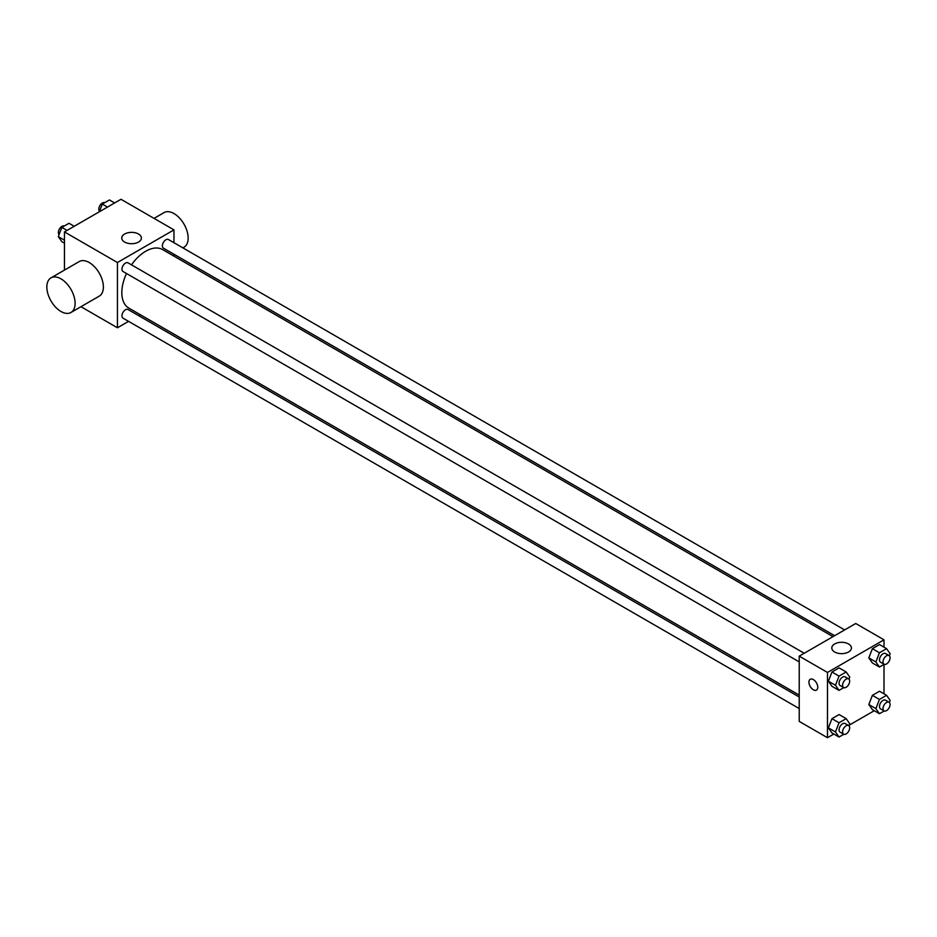 <?xml version="1.0" encoding="UTF-8"?>
<svg xmlns="http://www.w3.org/2000/svg" width="937" height="937" viewBox="0 0 937 937"><rect width="100%" height="100%" fill="white"/><g stroke="black" fill="none" stroke-linecap="round" stroke-linejoin="round"><path stroke-width="1.41" d="M64.454 270.09L64.454 231.919L120.978 199.288L173.966 229.881L173.966 242.706M128.556 321.356L117.441 327.774L80.969 306.715M140.199 314.645L138.547 315.593M126.507 273.51A33.767 19.501 120 0 0 121.822 292.613A33.767 19.501 120 0 0 128.814 308.074L799.226 695.125M832.993 636.633L162.593 249.582A33.767 19.501 120 0 0 131.508 264.855M173.966 254.243L173.966 256.152M117.441 327.774L117.441 262.512L173.966 229.881M844.624 629.922L168.402 239.509A5.001 2.881 120 0 0 164.561 240.844A5.001 2.881 120 0 0 162.382 245.869A5.001 2.881 120 0 0 163.413 248.153L834.633 635.684M799.226 697.023L127.994 309.503A5.001 2.881 120 0 0 124.141 310.838A5.001 2.881 120 0 0 121.962 315.863A5.001 2.881 120 0 0 123.005 318.147L799.226 708.559M799.226 661.897L123.005 271.484A5.001 2.881 -60 0 1 123.005 265.721A5.001 2.881 -60 0 1 127.994 262.84L804.215 653.253M117.441 262.512L64.454 231.919M124.633 242.051A9.827 5.669 180 0 1 121.751 238.033A9.827 5.669 180 0 1 131.578 232.364A9.827 5.669 180 0 1 141.393 238.033A9.827 5.669 180 0 1 135.338 243.28A9.827 5.669 180 0 1 124.633 242.051M50.985 277.867L79.247 261.552A19.982 11.537 60 0 1 94.649 266.904A19.982 11.537 60 0 1 103.375 287.015A19.982 11.537 60 0 1 99.228 296.162L70.966 312.478A19.982 11.537 60 0 1 50.985 300.941A19.982 11.537 60 0 1 50.985 277.867A19.982 11.537 60 0 1 66.386 283.22A19.982 11.537 60 0 1 75.112 303.33A19.982 11.537 60 0 1 70.966 312.478M182.891 247.872L184.015 247.216A19.982 11.537 -120 0 0 184.015 224.142A19.982 11.537 -120 0 0 164.034 212.605L154.043 218.38M833.836 734.046L827.476 737.712L799.226 721.396L799.226 656.134L855.739 623.503L884.001 639.819L884.001 647.162M874.244 710.714L849.168 725.191M872.382 662.963L868.81 657.891L872.382 648.685L879.515 644.562L872.382 648.685L868.81 657.891L872.382 662.963L879.445 667.039L875.872 661.967L879.445 652.773L886.578 648.65L890.15 653.721L889.354 655.783M831.962 732.957L828.402 727.885L831.962 718.679L839.107 714.568L831.962 718.679L828.402 727.885L831.962 732.957L839.025 737.044L835.464 731.961L839.025 722.767L846.17 718.644L849.742 723.715L848.934 725.777M884.001 664.415L884.001 693.825M827.476 737.712L827.476 672.45L884.001 639.819M872.382 709.625L868.81 704.554L872.382 695.348L879.515 691.237L872.382 695.348L868.81 704.554L872.382 709.625L879.445 713.713L875.872 708.63L879.445 699.435L886.578 695.313L890.15 700.384L889.354 702.445M831.962 686.294L828.402 681.222L831.962 672.016L839.107 667.894L831.962 672.016L828.402 681.222L831.962 686.294L839.025 690.382L835.464 685.298L839.025 676.104L846.17 671.981L849.742 677.053L848.934 679.114M827.476 672.45L799.226 656.134M834.668 651.988A9.827 5.669 180 0 1 831.787 647.971A9.827 5.669 180 0 1 841.613 642.302A9.827 5.669 180 0 1 851.428 647.971A9.827 5.669 180 0 1 845.373 653.218A9.827 5.669 180 0 1 834.668 651.988M817.767 687.231A6.243 3.607 60 0 1 816.478 690.089A6.243 3.607 60 0 1 810.224 686.493A6.243 3.607 60 0 1 810.224 679.278A6.243 3.607 60 0 1 815.038 680.953A6.243 3.607 60 0 1 817.767 687.231M816.478 690.089A6.243 3.607 60 0 1 810.236 686.481A6.243 3.607 60 0 1 810.236 679.278M843.792 687.629L839.025 690.382M848.629 678.892L845.092 676.854A5.001 2.881 120 0 0 841.25 678.189A5.001 2.881 120 0 0 839.072 683.214A5.001 2.881 120 0 0 840.102 685.497L843.64 687.547A5.001 2.881 120 0 0 848.629 684.654A5.001 2.881 120 0 0 848.629 678.892A5.001 2.881 120 0 0 844.776 680.227A5.001 2.881 120 0 0 842.597 685.252A5.001 2.881 120 0 0 843.64 687.547M835.464 685.298L828.402 681.222M839.025 676.104L831.962 672.016M846.17 671.981L839.107 667.894M884.212 664.298L879.445 667.039M889.037 655.56L885.512 653.522A5.001 2.881 120 0 0 881.658 654.858A5.001 2.881 120 0 0 879.48 659.882A5.001 2.881 120 0 0 880.511 662.166L884.048 664.216A5.001 2.881 120 0 0 889.037 661.323A5.001 2.881 120 0 0 889.037 655.56A5.001 2.881 120 0 0 885.196 656.896A5.001 2.881 120 0 0 883.017 661.92A5.001 2.881 120 0 0 884.048 664.216M875.872 661.967L868.81 657.891M879.445 652.773L872.382 648.685M886.578 648.65L879.515 644.562M843.792 734.292L839.025 737.044M848.629 725.554L845.092 723.516A5.001 2.881 120 0 0 841.25 724.851A5.001 2.881 120 0 0 839.072 729.876A5.001 2.881 120 0 0 840.102 732.172L843.64 734.21A5.001 2.881 120 0 0 848.629 731.317A5.001 2.881 120 0 0 848.629 725.554A5.001 2.881 120 0 0 844.776 726.889A5.001 2.881 120 0 0 842.597 731.914A5.001 2.881 120 0 0 843.64 734.21M835.464 731.961L828.402 727.885M839.025 722.767L831.962 718.679M846.17 718.644L839.107 714.568M884.212 710.96L879.445 713.713M889.037 702.223L885.512 700.185A5.001 2.881 120 0 0 881.658 701.52A5.001 2.881 120 0 0 879.48 706.545A5.001 2.881 120 0 0 880.511 708.841L884.048 710.878A5.001 2.881 120 0 0 889.037 707.985A5.001 2.881 120 0 0 889.037 702.223A5.001 2.881 120 0 0 885.196 703.558A5.001 2.881 120 0 0 883.017 708.583A5.001 2.881 120 0 0 884.048 710.878M875.872 708.63L868.81 704.554M879.445 699.435L872.382 695.348M886.578 695.313L879.515 691.237M64.454 243.175L61.877 241.687L58.305 236.616L61.877 227.41L69.01 223.287L74.21 226.285M64.454 240.165L58.305 236.616M67.066 230.408L61.877 227.41M64.255 226.04A5.001 2.881 120 0 0 60.46 227.574A5.001 2.881 120 0 0 58.375 232.493A5.001 2.881 120 0 0 59.101 234.555M99.287 211.809L102.285 204.079L109.43 199.956L114.619 202.954M107.486 207.077L102.285 204.079M104.663 202.708A5.001 2.881 120 0 0 100.868 204.243A5.001 2.881 120 0 0 98.795 209.162A5.001 2.881 120 0 0 99.521 211.223"/></g></svg>
